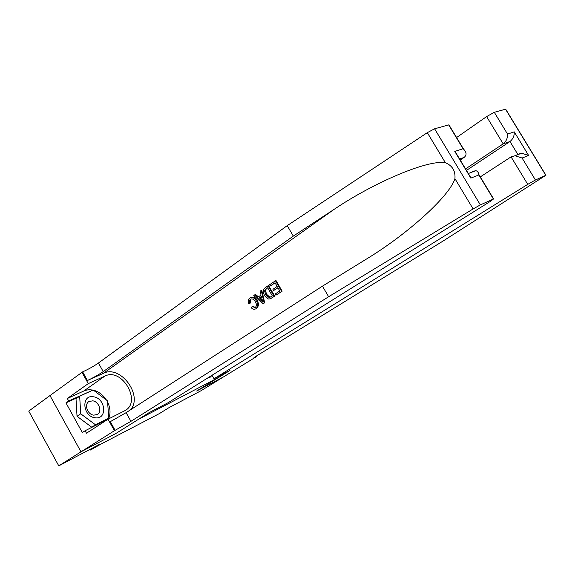 <?xml version="1.0" encoding="UTF-8"?>
<svg xmlns="http://www.w3.org/2000/svg" width="575" height="575" viewBox="0 0 575 575"><rect width="100%" height="100%" fill="white"/><g stroke="black" fill="none" stroke-linecap="round" stroke-linejoin="round"><path stroke-width="0.86" d="M80.982 451.828L115.848 433.507L149.349 412.498L168.116 402.708L490.547 201.257L493.587 198.921L480.355 204.901L473.124 208.933L328.62 296.743L130.935 421.331L114.418 430.711L80.982 451.828L49.975 395.564L28.75 411.103L58.779 465.858L81.046 451.792L116.021 433.413L138.697 419.175M138.704 419.189L219.176 377.114L196.643 391.043L223.373 376.992L201.135 390.677L168.964 407.668L159.469 413.54L100.532 444.317L90.541 450.017L100.014 444.08L58.779 465.858M206.964 378.436L210.536 377.02L211.772 375.432M218.723 376.323L219.176 377.114M90.146 449.291L90.541 450.017M95.012 417.759C107.518 420.059 105.908 398.331 93.617 396.808C81.104 394.127 82.405 416.322 95.012 417.759M93.689 415.157L97.283 414.525C102.451 411.844 99.008 401.537 92.747 400.832L88.988 401.515C83.928 404.247 87.443 414.532 93.689 415.157M108.776 418.082L105.038 420.519L91.748 427.218L77.028 416.307L76.022 398.798L79.666 396.232L93.164 389.979L107.503 400.847L108.776 418.082L95.479 424.781L80.716 413.799L79.666 396.232M91.748 427.218L95.479 424.781M77.028 416.307L80.716 413.799M212.038 375.267L214.029 378.767L527.757 184.359L511.074 156.874L480.305 176.892M256.162 356.184L256.428 356.651L223.416 376.97L196.787 390.964L230.022 370.429L214.029 378.767M456.579 137.547L486.622 116.588L494.299 112.305L505.684 109.171L545.941 175.246L443.85 240.558L256.551 355.939L253.625 358.009L256.428 356.651M494.299 112.305L507.531 134.076L514.251 131.862L528.626 155.48L522.093 158.039L535.44 179.997L545.804 175.31L505.533 109.207M465.563 168.906L503.183 143.872L486.622 116.588M505.684 109.171L505.928 109.559M535.44 179.997L527.757 184.359M516.429 155.2L517.766 154.33L509.975 141.515L503.183 143.872C506.259 141.364 507.711 138.101 507.531 134.076M466.462 170.401L509.975 141.515C513.022 139.042 514.452 135.822 514.251 131.862M528.626 155.48L521.626 153.216L517.766 154.33M522.093 158.039L514.984 155.753L511.074 156.874M270.3 285.962L269.596 284.74L275.468 280.744L281.628 291.403L275.921 295.205L275.217 293.976L279.773 290.936L277.876 287.658L273.643 290.504L272.931 289.283L277.172 286.429L275.037 282.749L270.3 285.962L275.109 282.871M273.643 290.504L277.969 287.816M275.921 295.205L282.152 291.173L275.993 280.521L275.468 280.744M270.286 298.849L274.699 296.132L268.59 285.552L268.065 285.782L274.174 296.369L270.286 298.849L268.353 298.986L264.637 295.514C262.696 292.165 262.89 289.563 265.219 287.716L268.065 285.782M250.779 302.853C249.981 301.135 250.125 299.819 251.21 298.899L250.528 299.201C249.406 300.128 249.183 301.48 249.873 303.255L250.779 302.853M255.286 307.474L252.971 306.245L252.087 306.64L255.25 307.488C256.738 306.058 256.766 304.168 255.336 301.81C254.2 299.582 252.734 298.641 250.937 298.978L250.528 299.201M256.428 301.07C258.211 304.312 258.031 306.863 255.889 308.725L256.393 308.488C258.678 306.568 259.002 303.952 257.37 300.646C255.695 297.864 253.604 296.772 251.088 297.39L250.563 297.62C252.892 297.088 254.847 298.238 256.428 301.07L257.37 300.646M130.712 409.695C143.139 395.09 120.34 364.586 103.421 373.304L87.429 380.499L82.642 371.881L49.975 395.564M328.62 296.743L322.46 286.156L367.403 258.463C407.632 233.939 449.693 196.118 454.933 178.638C455.58 170.976 452.381 165.657 445.352 162.682C427.362 159.555 373.563 182.735 334.154 209.329L293.315 236.095L103.227 371.608C98.584 374.778 93.315 377.739 87.429 380.499M262.919 303.859L264.694 302.788L261.769 290.195L261.237 290.425L264.169 303.025L262.919 303.859L253.812 295.478L254.969 294.695L257.701 297.311L261.036 295.061L260.065 291.223L261.237 290.425M258.448 296.808L255.501 294.465L254.969 294.695M460.23 160.044L464.126 157.413L459.59 158.987M293.315 236.095L287.227 225.63L98.44 363.019C93.818 366.225 88.557 369.179 82.642 371.881M115.115 430.352L110.292 421.662L126.105 412.663L322.46 286.156M493.379 199.007L478.882 174.958L470.832 178.113L454.782 151.448L463.062 148.724L448.694 124.897L434.592 128.793L480.355 204.901M445.352 162.682L427.318 132.645L287.227 225.63M114.418 430.711L108.021 419.197L86.502 433.198L85.129 430.725L108.294 419.038L108.251 418.42M78.408 397.124L65.96 402.895L82.34 432.551L85.129 430.725M65.96 402.895L68.684 400.969L67.325 398.504L88.263 383.618L81.923 372.198M108.021 419.197L124.912 410.658C142.083 401.882 122.073 367.296 104.952 376.043L88.263 383.618M427.318 132.645L434.592 128.793M448.694 124.897L449.262 125.407M67.325 398.504L85.136 390.389L88.945 389.685L92.992 390.066M93.394 390.159C98.713 391.604 103.062 394.896 106.425 400.027M107.597 402.105C110.472 408.128 110.781 413.741 108.538 418.938M92.496 390.288L68.684 400.969M90.735 391.108L92.208 390.073M478.882 174.958L478.795 174.397C478.429 172.342 477.43 171.098 475.798 170.667L472.607 171.494L472.801 171.81M470.832 178.113L468.28 173.88M454.782 151.448L457.887 156.156M463.062 148.724L463.572 149.141C466.684 152.361 466.871 155.121 464.126 157.413M255.401 308.998C253.942 309.58 252.54 309.142 251.189 307.683L252.087 306.64M255.889 308.725L256.393 308.488M249.873 303.255L248.601 303.643C247.76 301.163 248.141 299.309 249.737 298.066L250.563 297.62M262.265 299.942L261.395 296.492L258.728 298.296L262.847 302.234L262.265 299.942M264.169 303.025L264.694 302.788M258.728 298.296L261.445 296.678M261.072 300.538L261.956 300.143L259.663 297.879M267.648 287.766L266.009 288.873L264.572 290.885L265.765 294.788L269.28 297.642L272.334 295.902L267.648 287.766M274.174 296.369L274.699 296.132M266.009 288.873L267.713 287.888M264.572 290.885L266.707 288.571M265.765 294.788L266.699 294.371L265.348 290.548M269.28 297.642L269.998 297.318L266.699 294.371M281.628 291.403L282.152 291.173M255.695 356.471L255.94 356.91M334.154 209.329L103.421 373.304M103.227 371.608L98.44 363.019M126.105 412.663L130.935 421.331M473.124 208.933L454.933 178.638M83.964 390.863L104.952 376.043M271.436 298.188L271.961 297.951M514.984 155.753L521.626 153.216M493.587 198.921L478.795 174.397M468.338 173.513L475.798 170.667M455.314 151.886L470.753 177.524M463.572 149.141L448.924 124.84"/></g></svg>
